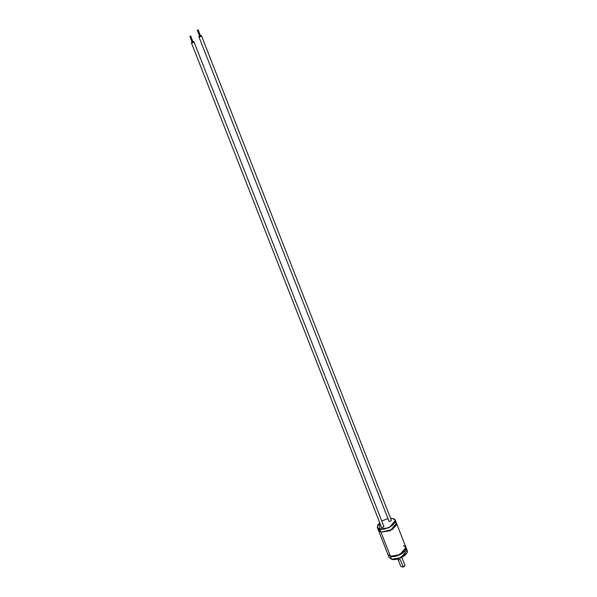 <?xml version="1.0" encoding="UTF-8"?>
<svg xmlns="http://www.w3.org/2000/svg" width="597" height="597" viewBox="0 0 597 597"><rect width="100%" height="100%" fill="white"/><g stroke="black" fill="none" stroke-linecap="round" stroke-linejoin="round"><path stroke-width="0.9" d="M189.973 36.432L190.719 36.007L193.092 42.066L190.6 35.924L189.973 36.432L192.353 42.484L192.973 41.984L192.234 42.402L189.861 36.342L192.234 42.402M197.458 30.357L198.197 29.932L200.57 35.992L198.077 29.85L197.458 30.357L199.831 36.417L200.45 35.91L199.711 36.327L197.338 30.268L199.711 36.327M201.077 35.402C201.547 36.171 200.92 36.678 199.204 36.917C200.92 36.678 201.547 36.171 201.077 35.402L200.346 35.417L201.428 35.656L391.341 520.248M198.853 36.663L199.488 35.753L199.204 36.917L198.853 36.663L389.117 521.509C390.826 521.271 391.453 520.763 390.983 519.994C391.453 520.763 390.826 521.271 389.117 521.509L388.848 520.83M193.6 41.477C194.062 42.245 193.443 42.753 191.727 42.991C193.443 42.753 194.062 42.245 193.6 41.477L192.868 41.492L193.95 41.73L383.856 526.323M191.376 42.738L192.01 41.827L191.727 42.991L191.376 42.738L381.632 527.584C383.349 527.345 383.975 526.838 383.505 526.069C383.975 526.838 383.349 527.345 381.632 527.584L381.371 526.905M403.191 567.038L404.967 565.389L403.191 567.038L400.281 559.613L403.191 567.038L401.012 566.65L403.191 567.038M398.087 558.867L398.468 559.829L400.281 559.613L398.468 559.829L398.087 558.867M392.916 518.621L392.729 518.577C396.08 519.002 396.042 521.248 392.617 525.315C386.752 528.793 382.505 530.017 379.893 529.002L389.229 527.696L395.393 520.405L392.998 518.644M391.498 559.217L389.102 557.456L391.572 559.24L390.445 556.359L399.893 554.777L405.087 550.941L405.997 547.471L399.848 554.8L390.445 556.359L391.572 559.24L400.975 557.68L407.139 550.389L400.975 557.68L391.572 559.24L398.445 558.74L406.579 553.307M395.393 520.405L389.229 527.696L379.826 529.255L380.953 532.128L390.356 530.569L396.52 523.278L395.393 520.405L392.833 518.547L390.587 518.323M403.505 545.658L405.982 547.434L399.818 554.725L390.416 556.285L380.983 532.211L390.386 530.651L396.535 523.323L390.386 530.651L380.983 532.211L390.416 556.285L397.236 555.762L405.445 550.315M390.289 556.255L399.818 554.725L405.982 547.434C408.094 551.329 396.214 558.091 390.46 556.322L387.946 554.509L390.416 556.285L387.946 554.509L378.505 530.427L380.983 532.211L378.491 530.39M377.908 524.554L377.349 527.472L378.476 530.352L380.953 532.128L379.826 529.255L377.349 527.472L379.893 529.002C382.505 530.017 386.752 528.793 392.617 525.315C396.042 521.248 396.08 519.002 392.729 518.577L390.595 518.353L392.729 518.577M387.752 518.681L381.781 521.024L387.752 518.681M379.476 522.718L379.893 529.002L379.476 522.718M395.423 522.047L396.565 524.875L392.333 529.502L380.953 532.128L378.438 528.703M390.445 556.359L387.96 554.546M403.475 545.785C406.856 546.21 406.818 548.479 403.363 552.591C397.438 556.098 393.154 557.337 390.513 556.307M400.803 566.456L397.893 559.038L400.803 566.456M404.759 565.963L403.094 567.15L404.759 565.963M404.93 565.232L401.841 557.352M406.012 547.509L407.139 550.389C409.243 554.382 397.415 561.061 391.654 559.314L389.102 557.456L387.975 554.583M405.982 547.434L396.55 523.36M387.744 518.659L381.774 521.002M379.461 522.681L377.349 527.472M397.901 559.426L397.721 558.971"/></g></svg>

